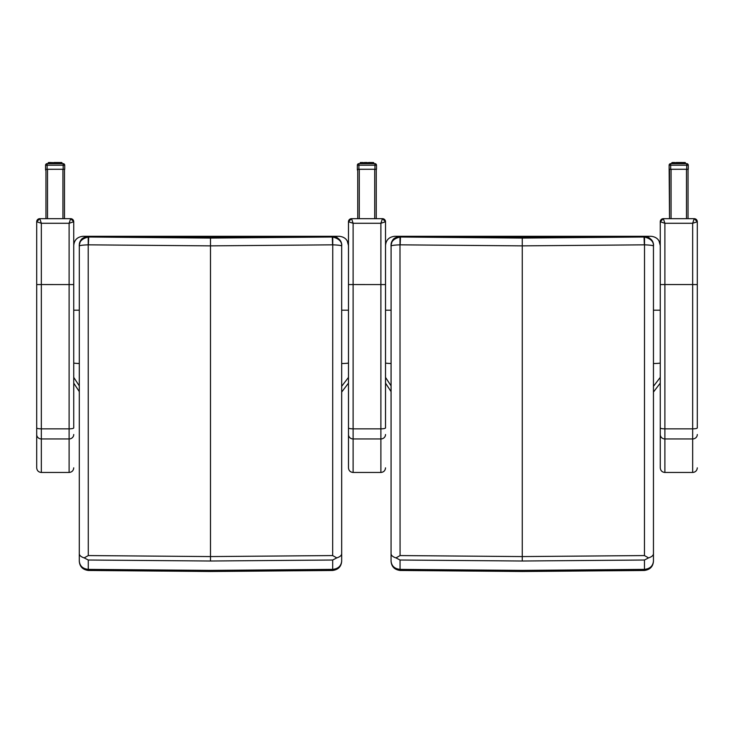 <?xml version="1.0" encoding="UTF-8"?>
<svg xmlns="http://www.w3.org/2000/svg" width="734" height="734" viewBox="0 0 734 734"><rect width="100%" height="100%" fill="white"/><g stroke="black" fill="none" stroke-linecap="round" stroke-linejoin="round"><path stroke-width="1.1" d="M79.29 245.615C79.116 240.642 82.254 237.541 88.713 236.32C79.997 237.871 80.777 240.532 79.309 244.945L79.29 561.106C79.804 566.033 82.795 568.795 88.273 569.382L88.273 560.014L84.181 557.895L88.282 555.574L88.218 244.835A3.028 2.918 7.7 0 1 88.383 244.835L88.704 237.027A9.23 9.184 -172.8 0 0 88.218 237.036C81.878 238.651 78.905 241.725 79.29 246.257C78.905 245.551 81.878 245.073 88.218 244.835L88.218 237.036M84.181 557.895C80.914 556.812 79.281 555.363 79.29 553.555M79.29 561.106L79.29 561.216C79.712 566.63 82.74 569.712 88.392 570.474L88.273 569.382L210.484 570.401L332.685 569.382L332.575 570.474L210.484 571.492L88.392 570.474M79.29 560.877L79.29 543.72M79.29 522.094L79.29 512.084M79.29 442.932L79.29 366.092M88.383 244.835L210.484 245.872L332.585 244.835A3.028 2.918 -7.7 0 1 332.75 244.835L332.676 555.574L336.787 557.895L332.695 560.014L332.695 569.382C338.172 568.795 341.163 566.033 341.677 561.106L341.677 246.257C342.062 241.725 339.09 238.66 332.75 237.036A9.23 9.184 172.8 0 0 332.263 237.027L332.585 244.835M332.676 555.574L210.484 556.574L88.282 555.574M332.695 560.014L210.484 561.015L88.273 560.014M332.75 237.036L332.75 244.835C339.09 245.073 342.062 245.551 341.677 246.257L341.677 245.615C341.851 240.642 338.704 237.541 332.254 236.32L332.263 237.027L210.484 238.073L88.704 237.027L88.713 236.32L210.484 237.412L332.254 236.32L210.484 237.412L88.713 236.32M341.677 553.555C341.686 555.363 340.053 556.812 336.787 557.895M341.677 366.092L341.677 442.932M341.677 561.134L341.677 561.216C341.255 566.62 338.227 569.712 332.575 570.474M347.237 240.908L348.476 245.541C348.008 240 344.925 236.917 339.218 236.284L83.006 236.284C77.299 236.917 74.217 240 73.739 245.541L73.804 244.523M73.95 243.587L74.207 242.651M73.739 377.386L79.29 385.882L73.739 377.395M79.29 310.198L73.739 310.198L79.29 310.198M341.677 310.198L348.476 310.198L341.677 310.198M348.476 377.395L341.677 386.323L348.476 377.395L348.476 310.198L348.476 427.95C348.751 428.491 350.292 428.784 353.109 428.849L353.109 284.563L348.476 284.581L348.476 467.833C348.751 470.65 350.292 472.191 353.109 472.467L353.109 438.95A4.633 4.422 180 0 1 348.476 434.528M391.066 245.615C390.892 240.642 394.03 237.541 400.489 236.32C391.772 237.871 392.552 240.532 391.094 244.945L391.066 561.106C391.58 566.033 394.571 568.795 400.048 569.382L400.048 560.014L395.956 557.895L400.067 555.574L399.993 244.835A3.028 2.918 7.7 0 1 400.158 244.835L400.48 237.027A9.23 9.184 -172.8 0 0 399.993 237.036C393.663 238.651 390.681 241.725 391.066 246.257C390.681 245.551 393.663 245.073 399.993 244.835L399.993 237.036M395.956 557.895C392.69 556.812 391.057 555.363 391.066 553.555M391.066 561.106L391.066 561.216C391.488 566.63 394.525 569.712 400.168 570.474L400.048 569.382M400.177 570.474L522.259 571.492L644.342 570.474C650.003 569.712 653.04 566.62 653.453 561.216L653.453 561.106C652.939 566.033 649.948 568.795 644.47 569.382L644.351 570.474M391.066 560.877L391.066 543.72M391.066 522.094L391.066 512.084M391.066 442.932L391.066 366.092M400.158 244.835L522.259 245.872L644.36 244.835A3.028 2.918 -7.7 0 1 644.525 244.835L644.461 555.574L648.562 557.895L644.47 560.014L644.47 569.382L522.259 570.401L400.058 569.382M644.461 555.574L522.259 556.574L400.067 555.574M644.47 560.014L522.259 561.015L400.048 560.014M644.525 237.036L644.525 244.835C650.865 245.073 653.838 245.551 653.453 246.257C653.838 241.725 650.865 238.66 644.525 237.036A9.23 9.184 172.8 0 0 644.039 237.027L644.36 244.835M653.453 561.106L653.453 245.615C653.627 240.642 650.489 237.541 644.03 236.32L644.039 237.027L522.259 238.073L400.48 237.027L400.489 236.32L522.259 237.412L644.03 236.32L522.259 237.412L400.489 236.32M653.453 553.555C653.462 555.363 651.829 556.812 648.562 557.895M653.453 366.092L653.453 442.932M659.013 240.908L660.261 245.541C659.783 240 656.701 236.917 650.994 236.284L394.782 236.284C389.075 236.917 385.992 240 385.524 245.541L385.579 244.523M385.735 243.587L385.983 242.651M385.524 377.386L391.066 385.882L385.524 377.395M391.066 310.198L385.524 310.198L391.066 310.198M660.261 245.541L660.261 427.95C660.527 428.491 662.077 428.784 664.885 428.849L664.885 284.563L660.261 284.581L660.261 221.751L664.885 223.283L663.343 218.668A3.083 3.083 -0 0 0 660.261 221.751L663.343 218.668L694.217 218.668L692.667 223.283L697.3 221.751A3.083 3.083 -0 0 0 694.217 218.668L663.343 218.668M653.453 310.198L660.261 310.198L653.453 310.198M660.261 377.395L653.453 386.323L660.261 377.395L660.261 310.198M73.739 284.581L41.333 284.563L41.333 223.283L69.115 223.283L73.739 221.751A3.083 3.083 -0 0 0 70.657 218.668L69.115 223.283L69.115 428.849C71.923 428.784 73.473 428.491 73.739 427.95L73.739 221.751L70.657 218.668L39.783 218.668A3.083 3.083 -0 0 0 36.7 221.751L41.333 223.283L39.783 218.668L36.7 221.751L36.7 427.95C36.975 428.491 38.517 428.784 41.333 428.849L41.333 284.563L36.7 284.581M36.7 434.528L36.7 467.833C36.975 470.65 38.517 472.191 41.333 472.467L41.333 438.95A4.633 4.422 180 0 1 36.7 434.528L36.7 273.112M73.739 310.198L73.739 427.95M73.739 467.833C73.464 470.65 71.923 472.191 69.115 472.467L69.115 428.849L41.333 428.849L41.333 438.95L69.115 438.95A4.633 4.422 -0 0 0 73.739 434.528M385.524 284.581L353.109 284.563L353.109 223.283L380.891 223.283L385.524 221.751A3.083 3.083 -0 0 0 382.432 218.668L380.891 223.283L380.891 428.849C383.708 428.784 385.249 428.491 385.524 427.95L385.524 221.751L382.432 218.668L351.568 218.668A3.083 3.083 -0 0 0 348.476 221.751L353.109 223.283L351.568 218.668L348.476 221.751L348.476 284.581M385.524 310.198L385.524 427.95M385.524 467.833C385.249 470.65 383.708 472.191 380.891 472.467L380.891 428.849L353.109 428.849L353.109 438.95L380.891 438.95A4.633 4.422 -0 0 0 385.524 434.528M660.261 273.112L660.261 222.503M660.261 434.528L660.261 467.833C660.536 470.65 662.077 472.191 664.885 472.467L664.885 438.95A4.633 4.422 180 0 1 660.261 434.528L660.261 362.954A9.258 0.596 0 0 1 653.453 363.532M697.3 284.581L692.667 284.563L692.667 428.849C695.483 428.784 697.025 428.491 697.3 427.95L697.3 221.751L694.217 218.668M697.3 273.112L697.3 427.95M697.3 467.833C697.025 470.65 695.483 472.191 692.667 472.467L692.667 428.849L664.885 428.849L664.885 438.95L692.667 438.95A4.633 4.422 -0 0 0 697.3 434.528M64.482 218.668L64.482 169.279L45.958 169.279L45.958 218.668L64.482 218.668M46.728 218.668L63.711 218.668M376.258 218.668L376.258 169.279L357.742 169.279L357.742 218.668L376.258 218.668M358.513 218.668L375.487 218.668M688.042 218.668L688.042 169.279L669.518 169.279L669.518 218.668L688.042 218.668M669.518 218.668L669.133 165.921M670.289 218.668L687.272 218.668M45.572 169.994L45.572 165.921M47.123 169.27L47.123 163.654A1.541 1.541 -0 0 0 45.572 165.205L64.711 165.205A1.541 1.541 -0 0 0 63.17 163.654L63.17 169.27L45.958 169.315M64.482 169.315L63.17 169.27M45.572 169.279L45.572 165.205A1.541 1.541 0 0 1 47.123 163.654L63.17 163.654L47.123 163.654M64.711 169.279L64.711 165.205A1.541 1.541 0 0 0 63.17 163.654M62.078 163.489L61.977 162.774M62.078 163.654L61.766 162.526L61.876 163.654M62.005 162.774L61.417 162.517L62.005 163.654M60.527 163.654L60.307 162.517L60.564 163.654L60.307 162.517L61.326 162.764L60.794 162.517L60.986 163.48M61.326 162.764L61.638 163.48M60.527 162.764L59.922 162.517L60.078 163.48M59.5 163.654L59.307 162.517L58.949 163.471M58.28 163.654L58.133 162.508L57.463 162.755L57.656 163.471M58.748 163.654L58.748 162.755L58.381 163.654L58.381 162.755L57.601 162.508L59.316 162.517L58.142 162.508M56.922 163.654L56.821 162.508L56.068 162.755L56.252 163.654M55.481 163.654L55.435 162.508L54.646 162.755L54.802 163.654M54.032 163.654L54.032 162.508L53.233 162.755L53.371 163.654M52.628 163.471L52.683 162.508L51.912 162.755L51.912 163.654L51.444 162.517L49.206 162.517L48.967 163.654L49.206 162.517M50.215 163.48L50.362 162.517L50.976 162.517L50.793 163.654M48.655 163.48L48.866 162.517L48.444 162.764L48.967 162.764M48.416 163.654L48.692 162.517L48.444 163.654L48.692 162.517L48.205 162.774L48.829 162.526M48.306 162.774L48.205 163.489M357.357 165.957L357.357 169.994M358.898 169.27L358.898 163.654A1.541 1.541 -0 0 0 357.357 165.205L376.496 165.205A1.541 1.541 -0 0 0 374.946 163.654L374.946 169.27L357.742 169.315M376.258 169.315L374.946 169.27M357.357 169.279L357.357 165.205A1.541 1.541 0 0 1 358.898 163.654L374.946 163.654L358.898 163.654M376.496 169.279L376.496 165.205A1.541 1.541 0 0 0 374.946 163.654M373.652 162.774L373.652 163.654L373.652 162.774L372.89 162.517L373.413 163.48M372.349 163.654L372.092 162.517L373.101 162.764L372.578 162.517L372.762 163.48M372.303 162.764L372.331 163.654L371.707 162.517L371.854 163.48M371.276 163.654L371.092 162.517L370.725 163.471M370.055 163.654L369.908 162.508L369.239 162.755L369.431 163.471M370.523 163.654L370.523 162.755L370.156 163.654L370.156 162.755L369.386 162.508L371.092 162.517L369.918 162.508M368.697 163.654L368.596 162.508L367.853 162.755L368.037 163.654M367.257 163.654L367.211 162.508L366.422 162.755L366.587 163.654M365.807 163.654L365.816 162.508L365.018 162.755L365.147 163.654M364.413 163.471L364.468 162.508L363.688 162.755L363.688 163.654L363.22 162.517L360.981 162.517L361.495 163.654M361.99 163.48L362.146 162.517L362.752 162.517L362.568 163.654M360.743 163.654L360.743 162.764L361.734 162.517M360.211 163.654L360.44 162.526M373.377 162.517L373.624 163.654M670.674 169.27L670.674 163.654A1.541 1.541 -0 0 0 669.133 165.205L688.272 165.205A1.541 1.541 -0 0 0 686.73 163.654L686.73 169.27L669.518 169.315M688.272 165.242L688.272 169.315L686.73 169.27M669.133 169.315L669.133 165.242M669.133 169.279L669.133 165.205A1.541 1.541 0 0 1 670.674 163.654L686.73 163.654L670.674 163.654M688.272 169.279L688.272 165.205A1.541 1.541 0 0 0 686.73 163.654M685.189 162.526L685.565 163.654M683.886 162.517L684.877 162.764L684.354 162.517L684.538 163.48M684.895 163.654L684.639 162.517L684.877 163.654M684.079 162.764L684.106 163.654L683.482 162.517L683.629 163.48M683.051 163.654L682.868 162.517L682.501 163.471M681.831 163.654L681.684 162.508L681.014 162.755L681.216 163.471M682.308 163.654L682.308 162.755L681.932 163.654L681.932 162.755L681.161 162.508L682.868 162.517L681.684 162.508M680.473 163.654L680.372 162.508L679.629 162.755L679.812 163.654M679.042 163.654L678.987 162.508L678.198 162.755L678.363 163.654M677.592 163.654L677.592 162.508L676.794 162.755L676.931 163.654M676.188 163.471L676.243 162.508L675.473 162.755L675.473 163.654L675.473 162.755L674.537 162.517L675.005 162.517L674.28 162.764L674.353 163.654M673.775 163.48L673.922 162.517L672.757 162.517L673.28 163.654M672.528 163.654L672.757 162.517L671.766 162.774L671.995 163.654M671.867 162.774L671.766 163.654L672.216 162.526M685.152 162.517L684.666 162.517M210.484 238.073L210.484 561.015M79.29 363.504A9.258 0.596 180 0 1 73.739 362.954M341.677 363.532A9.258 0.596 0 0 0 348.476 362.954M522.259 238.073L522.259 561.015M391.066 363.504A9.258 0.596 180 0 1 385.524 362.954M664.885 284.563L664.885 223.283L692.667 223.283L692.667 284.563L664.885 284.563M62.94 169.27L62.94 218.668M47.508 218.668L47.508 169.27M374.716 169.27L374.716 218.668M359.284 218.668L359.284 169.27M686.492 169.27L686.492 218.668M671.059 218.668L671.059 169.27M51.545 163.654L51.545 162.755L51.343 163.471M49.49 163.654L49.49 162.764L49.306 163.48M57.463 163.654L57.463 162.755L57.05 163.471M56.068 163.471L56.068 162.755L55.646 163.471M54.646 163.471L54.646 162.755L54.215 163.471M53.233 163.471L52.83 162.755L52.83 163.654M60.28 162.517L61.601 162.517L61.849 163.654L61.849 162.764M48.508 162.526L48.205 163.654M49.178 162.517L48.692 162.517M54.032 162.508L55.435 162.508L54.032 162.508M55.435 162.508L56.821 162.508L55.435 162.508M56.821 162.508L57.601 162.508L56.821 162.508M59.326 162.517L60.307 162.517L59.316 162.517L59.876 163.654M61.472 162.764L61.472 163.654M52.013 162.755L52.013 163.654M49.976 162.517L49.765 163.654M48.279 163.654L48.279 162.774M60.564 162.764L60.803 163.654M59.5 162.755L59.555 163.654L59.564 162.764M50.729 162.764L50.729 163.654L50.719 162.764M50.407 163.654L50.407 162.764M48.811 163.654L48.811 162.764M363.321 163.654L363.321 162.755L363.119 163.471M361.266 163.654L361.266 162.764L361.082 163.48M360.596 163.654L360.596 162.764L360.431 163.48M369.239 163.654L369.239 162.755L368.835 163.471M367.853 163.471L367.853 162.755L367.422 163.471M366.422 163.471L366.422 162.755L366 163.471M365.018 163.471L364.605 162.755L364.605 163.654M364.468 162.508L365.816 162.508L364.468 162.508M365.816 162.508L367.211 162.508L365.816 162.508M368.596 162.508L369.386 162.508L368.596 162.508M371.11 162.517L372.092 162.517L371.092 162.517L371.652 163.654M373.101 162.764L373.12 163.654L373.101 162.764L372.065 162.517M373.257 162.764L373.257 163.654M363.789 162.755L363.789 163.654M361.541 162.764L361.541 163.654L361.541 162.764M373.789 162.774L373.789 163.654M372.349 162.764L372.578 163.654M371.276 162.755L371.34 163.654L371.34 162.764M362.504 162.764L362.504 163.654L362.504 162.764M362.192 163.654L362.192 162.764M685.198 163.48L685.033 162.764L685.033 163.654M675.096 163.654L675.096 162.755L674.895 163.471M673.05 163.654L673.05 162.764L672.867 163.48M672.372 163.654L672.372 162.764L672.206 163.48M681.014 163.654L681.014 162.755L680.611 163.471M679.629 163.471L679.629 162.755L679.207 163.471M678.198 163.471L678.198 162.755L677.776 163.471M676.794 163.471L676.39 162.755L676.39 163.654M673.509 162.517L672.5 162.764L672.5 163.654M676.243 162.508L677.592 162.508L676.243 162.508M677.592 162.508L678.987 162.508L677.592 162.508M678.987 162.508L680.372 162.508L678.987 162.508M680.381 162.508L681.161 162.508L680.381 162.508M682.886 162.517L683.868 162.517L682.868 162.517L683.437 163.654M684.639 162.517L683.84 162.517L684.354 163.654M675.574 162.755L675.574 163.654M673.317 162.764L673.317 163.654L673.317 162.764M671.839 163.654L671.839 162.774M683.051 162.755L683.115 163.654L683.125 162.764M674.289 162.764L674.289 163.654L674.28 162.764M673.968 163.654L673.968 162.764M332.254 236.32C338.255 235.779 342.521 243.174 341.677 245.578M73.932 243.679L73.739 245.486M79.29 391.607L73.739 383.13M341.677 392.057L348.476 383.13M644.03 236.32C650.03 235.779 654.297 243.174 653.453 245.578M385.708 243.679L385.524 245.486M391.066 391.607L385.524 383.13M653.453 392.057L660.261 383.13M70.657 218.668L39.783 218.668M69.115 472.467L41.333 472.467M382.432 218.668L351.568 218.668M380.891 472.467L353.109 472.467M692.667 472.467L664.885 472.467M49.49 162.517L50.004 162.517M360.724 162.764L360.724 163.654M360.293 162.526L359.99 163.654M361.275 162.517L361.779 162.517M671.766 163.489L671.766 162.774M684.125 163.654L684.125 162.764M673.05 162.517L673.564 162.517M685.409 163.654L685.409 162.764"/></g></svg>
